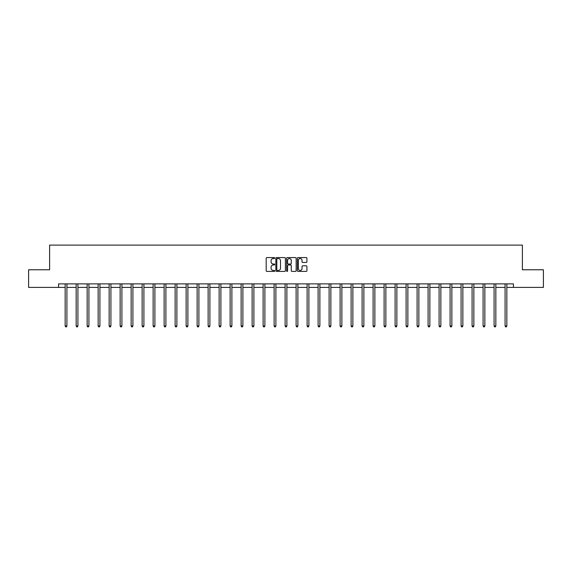 <?xml version="1.0" encoding="UTF-8"?>
<svg xmlns="http://www.w3.org/2000/svg" width="572" height="572" viewBox="0 0 572 572"><rect width="100%" height="100%" fill="white"/><g stroke="black" fill="none" stroke-linecap="round" stroke-linejoin="round"><path stroke-width="0.86" d="M274.717 258.058A0.486 0.486 0 0 0 274.238 257.572L266.881 257.572A0.694 0.694 0 0 0 266.195 258.265L266.195 270.72A0.694 0.694 0 0 0 266.881 271.407L274.238 271.407A0.486 0.486 0 0 0 274.717 270.928A0.486 0.486 0 0 0 274.238 270.442L273.287 270.442A2.216 2.216 0 0 1 271.071 268.225L271.071 267.188A2.216 2.216 0 0 1 273.287 264.972L274.238 264.972A0.486 0.486 0 0 0 274.717 264.493A0.486 0.486 0 0 0 274.238 264.007L273.287 264.007A2.216 2.216 0 0 1 271.071 261.79L271.071 260.753A2.216 2.216 0 0 1 273.287 258.537L274.238 258.537A0.486 0.486 0 0 0 274.717 258.058M306.227 262.448A0.694 0.694 0 0 0 306.914 261.754L306.914 258.265A0.694 0.694 0 0 0 306.227 257.572L298.055 257.572A0.694 0.694 0 0 0 297.368 258.265L297.368 270.72A0.694 0.694 0 0 0 298.055 271.407L306.227 271.407A0.694 0.694 0 0 0 306.914 270.72L306.914 266.495A0.694 0.694 0 0 0 306.227 265.808L302.731 265.808A0.694 0.694 0 0 0 302.037 266.495L302.037 268.59A1.852 1.852 0 0 1 300.186 270.442A1.852 1.852 0 0 1 298.334 268.59L298.334 260.389A1.852 1.852 0 0 1 300.186 258.537A1.852 1.852 0 0 1 302.037 260.389L302.037 261.754A0.694 0.694 0 0 0 302.731 262.448L306.227 262.448M58.566 287.401L28.6 287.401L28.6 269.777L49.607 269.777L49.607 245.102L522.393 245.102L522.393 269.777L543.4 269.777L543.4 287.401L513.434 287.401L513.434 283.876L58.566 283.876L58.566 287.401L65.158 287.401M285.392 258.265A0.694 0.694 0 0 0 284.706 257.572L276.533 257.572A0.694 0.694 0 0 0 275.847 258.265L275.847 270.72A0.694 0.694 0 0 0 276.533 271.407L284.706 271.407A0.694 0.694 0 0 0 285.392 270.72L285.392 258.265M287.294 257.572L295.467 257.572A0.694 0.694 0 0 1 296.153 258.265L296.153 270.72A0.694 0.694 0 0 1 295.467 271.407L291.97 271.407A0.694 0.694 0 0 1 291.277 270.72L291.277 265.665A0.694 0.694 0 0 0 290.583 264.972L288.267 264.972A0.694 0.694 0 0 0 287.573 265.665L287.573 270.928A0.486 0.486 0 0 1 287.087 271.407A0.486 0.486 0 0 1 286.608 270.928L286.608 258.265A0.694 0.694 0 0 1 287.294 257.572M66.917 287.401L76.155 287.401M77.914 287.401L87.151 287.401M88.91 287.401L98.148 287.401M99.914 287.401L109.145 287.401M110.911 287.401L120.149 287.401M121.907 287.401L131.145 287.401M132.904 287.401L142.142 287.401M143.908 287.401L153.139 287.401M154.905 287.401L164.135 287.401M165.901 287.401L175.139 287.401M176.898 287.401L186.136 287.401M187.895 287.401L197.133 287.401M198.899 287.401L208.129 287.401M209.895 287.401L219.126 287.401M220.892 287.401L230.13 287.401M231.889 287.401L241.127 287.401M242.885 287.401L252.123 287.401M253.889 287.401L263.12 287.401M264.886 287.401L274.124 287.401M275.883 287.401L285.121 287.401M286.879 287.401L296.117 287.401M297.876 287.401L307.114 287.401M308.88 287.401L318.111 287.401M319.877 287.401L329.115 287.401M330.873 287.401L340.111 287.401M341.87 287.401L351.108 287.401M352.874 287.401L362.105 287.401M363.871 287.401L373.101 287.401M374.867 287.401L384.105 287.401M385.864 287.401L395.102 287.401M396.861 287.401L406.099 287.401M407.865 287.401L417.095 287.401M418.861 287.401L428.092 287.401M429.858 287.401L439.096 287.401M440.855 287.401L450.092 287.401M451.851 287.401L461.089 287.401M462.855 287.401L472.086 287.401M473.852 287.401L483.09 287.401M484.849 287.401L494.086 287.401M495.845 287.401L505.083 287.401M506.842 287.401L513.434 287.401M277.298 258.537A0.486 0.486 0 0 0 276.812 259.023L276.812 269.955A0.486 0.486 0 0 0 277.298 270.442L278.299 270.442A2.216 2.216 0 0 0 280.516 268.225L280.516 260.753A2.216 2.216 0 0 0 278.299 258.537L277.298 258.537M291.277 260.424A1.852 1.852 0 0 0 289.425 258.573A1.852 1.852 0 0 0 287.573 260.424L287.573 263.313A0.694 0.694 0 0 0 288.267 264.007L290.583 264.007A0.694 0.694 0 0 0 291.277 263.313L291.277 260.424M67.01 283.876L66.967 283.984A0.708 0.708 0 0 0 66.917 284.241L66.917 325.983L65.158 325.983L65.158 284.241A0.708 0.708 0 0 0 65.101 283.984L65.065 283.876M66.917 325.983L66.388 326.898L65.687 326.898L65.158 325.983M78.006 283.876L77.964 283.984A0.708 0.708 0 0 0 77.914 284.241L77.914 325.983L76.155 325.983L76.155 284.241A0.708 0.708 0 0 0 76.105 283.984L76.062 283.876M77.914 325.983L77.384 326.898L76.684 326.898L76.155 325.983M89.003 283.876L88.967 283.984A0.708 0.708 0 0 0 88.91 284.241L88.91 325.983L87.151 325.983L87.151 284.241A0.708 0.708 0 0 0 87.101 283.984L87.058 283.876M88.91 325.983L88.388 326.898L87.68 326.898L87.151 325.983M100.007 283.876L99.964 283.984A0.708 0.708 0 0 0 99.914 284.241L99.914 325.983L98.148 325.983L98.148 284.241A0.708 0.708 0 0 0 98.098 283.984L98.055 283.876M99.914 325.983L99.385 326.898L98.677 326.898L98.148 325.983M111.004 283.876L110.961 283.984A0.708 0.708 0 0 0 110.911 284.241L110.911 325.983L109.145 325.983L109.145 284.241A0.708 0.708 0 0 0 109.095 283.984L109.052 283.876M110.911 325.983L110.382 326.898L109.674 326.898L109.145 325.983M122 283.876L121.958 283.984A0.708 0.708 0 0 0 121.907 284.241L121.907 325.983L120.149 325.983L120.149 284.241A0.708 0.708 0 0 0 120.091 283.984L120.056 283.876M121.907 325.983L121.378 326.898L120.678 326.898L120.149 325.983M132.997 283.876L132.954 283.984A0.708 0.708 0 0 0 132.904 284.241L132.904 325.983L131.145 325.983L131.145 284.241A0.708 0.708 0 0 0 131.095 283.984L131.052 283.876M132.904 325.983L132.375 326.898L131.674 326.898L131.145 325.983M143.994 283.876L143.958 283.984A0.708 0.708 0 0 0 143.908 284.241L143.908 325.983L142.142 325.983L142.142 284.241A0.708 0.708 0 0 0 142.092 283.984L142.049 283.876M143.908 325.983L143.379 326.898L142.671 326.898L142.142 325.983M154.998 283.876L154.955 283.984A0.708 0.708 0 0 0 154.905 284.241L154.905 325.983L153.139 325.983L153.139 284.241A0.708 0.708 0 0 0 153.089 283.984L153.046 283.876M154.905 325.983L154.376 326.898L153.668 326.898L153.139 325.983M165.994 283.876L165.951 283.984A0.708 0.708 0 0 0 165.901 284.241L165.901 325.983L164.135 325.983L164.135 284.241A0.708 0.708 0 0 0 164.085 283.984L164.05 283.876M165.901 325.983L165.372 326.898L164.665 326.898L164.135 325.983M176.991 283.876L176.948 283.984A0.708 0.708 0 0 0 176.898 284.241L176.898 325.983L175.139 325.983L175.139 284.241A0.708 0.708 0 0 0 175.089 283.984L175.046 283.876M176.898 325.983L176.369 326.898L175.668 326.898L175.139 325.983M187.988 283.876L187.952 283.984A0.708 0.708 0 0 0 187.895 284.241L187.895 325.983L186.136 325.983L186.136 284.241A0.708 0.708 0 0 0 186.086 283.984L186.043 283.876M187.895 325.983L187.366 326.898L186.665 326.898L186.136 325.983M198.992 283.876L198.949 283.984A0.708 0.708 0 0 0 198.899 284.241L198.899 325.983L197.133 325.983L197.133 284.241A0.708 0.708 0 0 0 197.083 283.984L197.04 283.876M198.899 325.983L198.37 326.898L197.662 326.898L197.133 325.983M209.988 283.876L209.945 283.984A0.708 0.708 0 0 0 209.895 284.241L209.895 325.983L208.129 325.983L208.129 284.241A0.708 0.708 0 0 0 208.079 283.984L208.036 283.876M209.895 325.983L209.366 326.898L208.658 326.898L208.129 325.983M220.985 283.876L220.942 283.984A0.708 0.708 0 0 0 220.892 284.241L220.892 325.983L219.126 325.983L219.126 284.241A0.708 0.708 0 0 0 219.076 283.984L219.04 283.876M220.892 325.983L220.363 326.898L219.655 326.898L219.126 325.983M231.982 283.876L231.939 283.984A0.708 0.708 0 0 0 231.889 284.241L231.889 325.983L230.13 325.983L230.13 284.241A0.708 0.708 0 0 0 230.08 283.984L230.037 283.876M231.889 325.983L231.36 326.898L230.659 326.898L230.13 325.983M242.978 283.876L242.943 283.984A0.708 0.708 0 0 0 242.885 284.241L242.885 325.983L241.127 325.983L241.127 284.241A0.708 0.708 0 0 0 241.077 283.984L241.034 283.876M242.885 325.983L242.356 326.898L241.656 326.898L241.127 325.983M253.982 283.876L253.939 283.984A0.708 0.708 0 0 0 253.889 284.241L253.889 325.983L252.123 325.983L252.123 284.241A0.708 0.708 0 0 0 252.073 283.984L252.03 283.876M253.889 325.983L253.36 326.898L252.652 326.898L252.123 325.983M264.979 283.876L264.936 283.984A0.708 0.708 0 0 0 264.886 284.241L264.886 325.983L263.12 325.983L263.12 284.241A0.708 0.708 0 0 0 263.07 283.984L263.027 283.876M264.886 325.983L264.357 326.898L263.649 326.898L263.12 325.983M275.976 283.876L275.933 283.984A0.708 0.708 0 0 0 275.883 284.241L275.883 325.983L274.124 325.983L274.124 284.241A0.708 0.708 0 0 0 274.067 283.984L274.031 283.876M275.883 325.983L275.354 326.898L274.646 326.898L274.124 325.983M286.972 283.876L286.93 283.984A0.708 0.708 0 0 0 286.879 284.241L286.879 325.983L285.121 325.983L285.121 284.241A0.708 0.708 0 0 0 285.07 283.984L285.028 283.876M286.879 325.983L286.35 326.898L285.65 326.898L285.121 325.983M297.969 283.876L297.933 283.984A0.708 0.708 0 0 0 297.876 284.241L297.876 325.983L296.117 325.983L296.117 284.241A0.708 0.708 0 0 0 296.067 283.984L296.024 283.876M297.876 325.983L297.354 326.898L296.646 326.898L296.117 325.983M308.973 283.876L308.93 283.984A0.708 0.708 0 0 0 308.88 284.241L308.88 325.983L307.114 325.983L307.114 284.241A0.708 0.708 0 0 0 307.064 283.984L307.021 283.876M308.88 325.983L308.351 326.898L307.643 326.898L307.114 325.983M319.97 283.876L319.927 283.984A0.708 0.708 0 0 0 319.877 284.241L319.877 325.983L318.111 325.983L318.111 284.241A0.708 0.708 0 0 0 318.061 283.984L318.018 283.876M319.877 325.983L319.348 326.898L318.64 326.898L318.111 325.983M330.966 283.876L330.923 283.984A0.708 0.708 0 0 0 330.873 284.241L330.873 325.983L329.115 325.983L329.115 284.241A0.708 0.708 0 0 0 329.057 283.984L329.022 283.876M330.873 325.983L330.344 326.898L329.644 326.898L329.115 325.983M341.963 283.876L341.92 283.984A0.708 0.708 0 0 0 341.87 284.241L341.87 325.983L340.111 325.983L340.111 284.241A0.708 0.708 0 0 0 340.061 283.984L340.018 283.876M341.87 325.983L341.341 326.898L340.64 326.898L340.111 325.983M352.96 283.876L352.924 283.984A0.708 0.708 0 0 0 352.874 284.241L352.874 325.983L351.108 325.983L351.108 284.241A0.708 0.708 0 0 0 351.058 283.984L351.015 283.876M352.874 325.983L352.345 326.898L351.637 326.898L351.108 325.983M363.964 283.876L363.921 283.984A0.708 0.708 0 0 0 363.871 284.241L363.871 325.983L362.105 325.983L362.105 284.241A0.708 0.708 0 0 0 362.055 283.984L362.012 283.876M363.871 325.983L363.342 326.898L362.634 326.898L362.105 325.983M374.96 283.876L374.917 283.984A0.708 0.708 0 0 0 374.867 284.241L374.867 325.983L373.101 325.983L373.101 284.241A0.708 0.708 0 0 0 373.051 283.984L373.008 283.876M374.867 325.983L374.338 326.898L373.63 326.898L373.101 325.983M385.957 283.876L385.914 283.984A0.708 0.708 0 0 0 385.864 284.241L385.864 325.983L384.105 325.983L384.105 284.241A0.708 0.708 0 0 0 384.048 283.984L384.012 283.876M385.864 325.983L385.335 326.898L384.634 326.898L384.105 325.983M396.954 283.876L396.911 283.984A0.708 0.708 0 0 0 396.861 284.241L396.861 325.983L395.102 325.983L395.102 284.241A0.708 0.708 0 0 0 395.052 283.984L395.009 283.876M396.861 325.983L396.332 326.898L395.631 326.898L395.102 325.983M407.95 283.876L407.915 283.984A0.708 0.708 0 0 0 407.865 284.241L407.865 325.983L406.099 325.983L406.099 284.241A0.708 0.708 0 0 0 406.048 283.984L406.006 283.876M407.865 325.983L407.336 326.898L406.628 326.898L406.099 325.983M418.954 283.876L418.911 283.984A0.708 0.708 0 0 0 418.861 284.241L418.861 325.983L417.095 325.983L417.095 284.241A0.708 0.708 0 0 0 417.045 283.984L417.002 283.876M418.861 325.983L418.332 326.898L417.624 326.898L417.095 325.983M429.951 283.876L429.908 283.984A0.708 0.708 0 0 0 429.858 284.241L429.858 325.983L428.092 325.983L428.092 284.241A0.708 0.708 0 0 0 428.042 283.984L428.006 283.876M429.858 325.983L429.329 326.898L428.621 326.898L428.092 325.983M440.948 283.876L440.905 283.984A0.708 0.708 0 0 0 440.855 284.241L440.855 325.983L439.096 325.983L439.096 284.241A0.708 0.708 0 0 0 439.046 283.984L439.003 283.876M440.855 325.983L440.326 326.898L439.625 326.898L439.096 325.983M451.944 283.876L451.909 283.984A0.708 0.708 0 0 0 451.851 284.241L451.851 325.983L450.092 325.983L450.092 284.241A0.708 0.708 0 0 0 450.042 283.984L450 283.876M451.851 325.983L451.322 326.898L450.622 326.898L450.092 325.983M462.948 283.876L462.905 283.984A0.708 0.708 0 0 0 462.855 284.241L462.855 325.983L461.089 325.983L461.089 284.241A0.708 0.708 0 0 0 461.039 283.984L460.996 283.876M462.855 325.983L462.326 326.898L461.618 326.898L461.089 325.983M473.945 283.876L473.902 283.984A0.708 0.708 0 0 0 473.852 284.241L473.852 325.983L472.086 325.983L472.086 284.241A0.708 0.708 0 0 0 472.036 283.984L471.993 283.876M473.852 325.983L473.323 326.898L472.615 326.898L472.086 325.983M484.942 283.876L484.899 283.984A0.708 0.708 0 0 0 484.849 284.241L484.849 325.983L483.09 325.983L483.09 284.241A0.708 0.708 0 0 0 483.033 283.984L482.997 283.876M484.849 325.983L484.32 326.898L483.612 326.898L483.09 325.983M495.938 283.876L495.895 283.984A0.708 0.708 0 0 0 495.845 284.241L495.845 325.983L494.086 325.983L494.086 284.241A0.708 0.708 0 0 0 494.036 283.984L493.993 283.876M495.845 325.983L495.316 326.898L494.616 326.898L494.086 325.983M506.935 283.876L506.899 283.984A0.708 0.708 0 0 0 506.842 284.241L506.842 325.983L505.083 325.983L505.083 284.241A0.708 0.708 0 0 0 505.033 283.984L504.99 283.876M506.842 325.983L506.313 326.898L505.612 326.898L505.083 325.983"/></g></svg>
